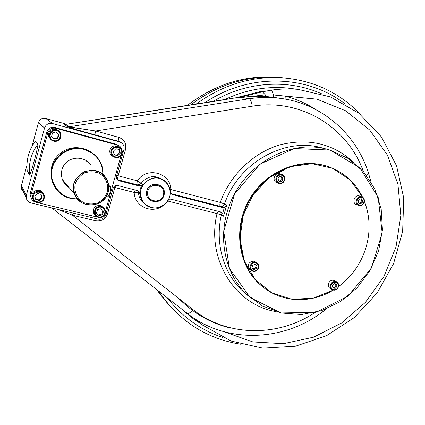 <?xml version="1.0" encoding="UTF-8"?>
<svg xmlns="http://www.w3.org/2000/svg" width="425" height="425" viewBox="0 0 425 425"><rect width="100%" height="100%" fill="white"/><g stroke="black" fill="none" stroke-linecap="round" stroke-linejoin="round"><path stroke-width="0.64" d="M70.136 198.278L77.467 199.028C62.571 199.474 49.725 185.576 51.813 170.792C53.593 155.964 69.785 145.382 84.198 149.43C96.31 153.568 102.537 161.909 102.877 174.452C104.561 153.999 78.551 139.793 61.444 152.501C43.828 164.597 49.619 193.768 70.136 198.278L77.467 199.028C65.062 198.528 56.764 192.493 52.572 180.917C46.548 162.924 65.971 143.714 84.198 149.43C89.277 150.838 93.521 153.499 96.921 157.415C101.044 162.371 103.031 168.05 102.877 174.452C104.561 153.999 78.551 139.793 61.444 152.501C43.828 164.597 49.619 193.768 70.136 198.278M31.248 198.199L30.117 195.181L30.308 193.062L46.856 131.909L47.828 132.77C49.231 129.104 51.903 127.606 55.84 128.276L117.475 145.09L119.669 146.2L121.98 150.312C121.529 147.661 120.031 145.924 117.475 145.09L55.84 128.276C51.903 127.606 49.231 129.104 47.828 132.77L31.105 194.533L30.308 193.062L31.105 194.533L30.913 196.679C31.323 199.522 32.943 201.36 35.774 202.204L36.561 202.39L35.774 202.204C32.04 200.903 30.483 198.347 31.105 194.533L47.828 132.77L46.856 131.909C48.248 128.281 50.894 126.799 54.793 127.463L115.844 144.133L118.022 145.228M97.442 217.138L37.389 202.592L97.442 217.138M120.992 155.64L105.543 211.06L120.992 155.64M52.572 180.917L52.232 180.466C46.229 162.536 65.583 143.39 83.757 149.09L92.714 153.51C74.949 138.231 44.583 158.174 52.232 180.466L56.318 188.578M117.475 145.09L115.844 144.133L117.475 145.09M55.84 128.276L54.793 127.463L55.84 128.276M69.036 187.483C60.541 182.649 58.788 170.149 65.705 163.078C72.457 155.853 85.202 156.788 90.647 164.773M86.78 160.916L89.319 163.652L86.78 160.921M67.957 186.192L64.021 182.819M44.189 198.358L44.29 195.867C43.499 190.044 34.011 189.762 32.741 195.558L32.571 197.545C32.874 203.718 42.872 204.383 44.189 198.358M43.164 193.428C40.805 187.738 31.078 190.326 31.971 196.435L32.932 199.043M39.089 199.952L35.61 199.102L39.089 199.952L39.445 200.573L35.769 199.676L34.765 196.143L37.448 193.502L41.124 194.406L42.117 197.938L39.445 200.573L35.769 199.676L34.765 196.143L37.448 193.502L41.124 194.406L42.117 197.938L39.445 200.573L39.089 199.952L41.751 197.327L42.117 197.938L41.751 197.327L39.089 199.952M40.912 194.352L41.751 197.327L40.912 194.352M32.741 195.558C30.781 202.608 42.351 205.392 44.189 198.358C46.176 191.346 34.611 188.477 32.741 195.558M33.432 195.813C31.689 202.082 41.979 204.568 43.616 198.305C45.385 192.068 35.094 189.518 33.432 195.813C31.689 202.082 41.979 204.568 43.616 198.305C45.385 192.068 35.094 189.518 33.432 195.813M101.458 206.577C95.891 206.587 93.697 209.259 94.865 214.588L98.446 217.393C104.21 217.265 106.34 214.487 104.837 209.052L101.458 206.577M103.53 207.581L100.374 205.424C94.849 205.434 92.666 208.085 93.829 213.377L95.094 214.992M101.973 213.993L98.478 214.986L96.528 213.095L99.062 215.65L96.507 213.175L97.474 209.7L100.991 208.707L103.541 211.188L102.574 214.657L99.062 215.65L96.507 213.175L97.474 209.7L100.991 208.707L103.541 211.188L102.574 214.657L99.062 215.65L98.478 214.986L101.973 213.993L102.574 214.657L101.973 213.993L102.924 210.587L101.973 213.993M98.446 217.393C105.342 219.125 108.386 208.229 101.458 206.577C94.536 204.808 91.492 215.778 98.446 217.393M98.712 216.904C104.848 218.445 107.552 208.755 101.389 207.283C95.232 205.711 92.528 215.464 98.712 216.904C104.848 218.445 107.552 208.755 101.389 207.283C95.232 205.711 92.528 215.464 98.712 216.904M111.143 150.641C110.633 152.793 111.137 154.652 112.657 156.225C116.742 158.833 119.871 157.957 122.049 153.59C122.591 151.231 121.959 149.26 120.158 147.672C116.137 145.472 113.135 146.466 111.143 150.641M118.888 146.907C114.904 144.771 111.934 145.77 109.979 149.892C109.475 152.028 109.974 153.871 111.488 155.433L112.832 156.384M118.793 149.478L119.627 152.734L117.045 155.295L114.134 154.509L117.704 155.725L114.203 154.785L113.294 151.263L115.897 148.692L119.398 149.643L120.296 153.154L117.704 155.725L114.203 154.785L113.294 151.263L115.897 148.692L119.398 149.643L120.296 153.154L117.704 155.725L117.045 155.295L119.627 152.734L120.296 153.154L119.627 152.734L118.793 149.478M122.049 153.59C124.052 146.673 113.034 143.661 111.143 150.641C109.167 157.601 120.185 160.533 122.049 153.59M121.555 153.494C123.335 147.342 113.539 144.665 111.855 150.875C110.096 157.059 119.898 159.673 121.555 153.494C123.335 147.342 113.539 144.665 111.855 150.875C110.096 157.059 119.898 159.673 121.555 153.494M53.635 141.148C59.707 141.153 61.896 138.279 60.201 132.526L56.684 129.912C51.096 129.683 48.763 132.292 49.682 137.727L51.255 139.889L53.635 141.148M58.395 130.677C54.156 126.337 46.33 131.607 48.949 137.052L50.74 139.389M57.508 137.796L53.89 138.731L57.508 137.796L57.943 138.162L54.273 139.113L51.579 136.452L52.557 132.839L56.233 131.899L58.921 134.56L57.943 138.162L54.273 139.113L51.579 136.452L52.557 132.839L56.233 131.899L58.921 134.56L57.943 138.162L57.508 137.796L58.485 134.204L58.921 134.56L58.485 134.204L57.508 137.796M56.169 131.915L58.485 134.204L56.169 131.915M56.684 129.912C49.422 127.872 46.341 139.267 53.635 141.148C60.865 143.145 63.952 131.835 56.684 129.912M56.589 130.592C50.129 128.78 47.388 138.911 53.874 140.59C60.307 142.37 63.049 132.303 56.589 130.592C50.129 128.78 47.388 138.911 53.874 140.59C60.307 142.37 63.049 132.303 56.589 130.592M284.564 180.157C285.117 177.57 284.304 175.711 282.115 174.574C279.289 173.82 277.27 174.893 276.053 177.799C275.506 180.322 276.282 182.166 278.38 183.324C281.249 184.179 283.31 183.122 284.564 180.157M281.956 174.516L280.266 173.862C275.214 171.541 271.394 180.513 276.553 182.564L276.76 182.649M280.054 181.262L278.619 181.002L278.062 178.383L279.969 176.439L282.423 177.124L282.981 179.743L281.079 181.682L278.619 181.002L278.062 178.383L279.969 176.439L282.423 177.124L282.981 179.743L281.079 181.682L280.054 181.262L281.945 179.334L282.981 179.743L281.945 179.334L280.054 181.262M281.419 176.843L281.945 179.334L281.419 176.843M276.053 177.799C274.311 183.584 282.907 185.943 284.564 180.157C286.328 174.399 277.732 171.987 276.053 177.799M276.792 178.027C275.262 183.095 282.79 185.162 284.24 180.094C285.781 175.052 278.258 172.943 276.792 178.027C275.262 183.095 282.79 185.162 284.24 180.094C285.781 175.052 278.258 172.943 276.792 178.027M358.902 205.535C363.726 207.102 366.711 198.433 361.888 196.849L361.574 196.748C356.798 195.165 353.749 203.724 358.487 205.392L358.902 205.535M361.888 196.849L359.667 196.042C354.886 193.986 351.385 202.789 356.288 204.537L356.4 204.584M360.846 202.587L359.125 203.107L360.846 202.587L362.079 203.054L359.709 203.772L358.11 201.955L358.881 199.415L361.255 198.698L362.854 200.515L362.079 203.054L359.709 203.772L358.11 201.955L358.881 199.415L361.255 198.698L362.854 200.515L362.079 203.054L360.846 202.587L361.617 200.058L362.854 200.515L361.617 200.058L360.846 202.587M360.597 198.895L361.617 200.058L360.597 198.895M361.574 196.748C356.538 195.293 353.839 204.197 358.902 205.535C363.917 206.964 366.616 198.114 361.574 196.748M361.654 197.386C357.25 196.116 354.88 203.904 359.311 205.078C363.704 206.332 366.068 198.581 361.654 197.386C357.25 196.116 354.88 203.904 359.311 205.078C363.704 206.332 366.068 198.581 361.654 197.386M330.485 284.893C329.991 286.87 330.453 288.432 331.882 289.584C334.751 290.923 336.94 289.988 338.449 286.785C338.953 284.771 338.465 283.193 336.983 282.046C334.13 280.776 331.967 281.727 330.485 284.893M336.685 281.865L334.916 280.787C332.079 279.522 329.922 280.468 328.451 283.618C327.957 285.584 328.424 287.141 329.848 288.283L330.161 288.485M335.453 283.847L335.851 285.818L334.05 287.698L332.802 287.401L335.197 288.416L332.897 287.874L332.403 285.441L334.209 283.549L336.51 284.097L336.998 286.53L335.197 288.416L332.897 287.874L332.403 285.441L334.209 283.549L336.51 284.097L336.998 286.53L335.197 288.416L334.05 287.698L335.851 285.818L336.998 286.53L335.851 285.818L335.453 283.847M338.449 286.785C340.165 281.323 332.122 279.395 330.485 284.893C328.785 290.381 336.828 292.262 338.449 286.785M338.183 286.811C339.687 282.03 332.642 280.341 331.213 285.159C329.726 289.956 336.765 291.608 338.183 286.811C339.687 282.03 332.642 280.341 331.213 285.159C329.726 289.956 336.765 291.608 338.183 286.811M255.685 262.358C250.341 263.038 248.88 265.726 251.308 270.422L253.04 271.315C258.448 270.566 259.872 267.851 257.311 263.165L255.685 262.358M256.822 262.82L254.001 261.163C248.678 261.837 247.228 264.515 249.645 269.184L250.155 269.567M255.361 268.085L253.056 268.807L255.361 268.085L256.302 268.77L253.789 269.556L252.036 267.761L252.801 265.173L255.313 264.387L257.067 266.188L256.302 268.77L253.789 269.556L252.036 267.761L252.801 265.173L255.313 264.387L257.067 266.188L256.302 268.77L255.361 268.085L256.121 265.508L257.067 266.188L256.121 265.508L255.361 268.085M255.096 264.451L256.121 265.508L255.096 264.451M253.04 271.315C258.432 272.627 261.104 263.606 255.685 262.358C250.282 261.014 247.605 270.087 253.04 271.315M253.396 270.89C258.113 272.048 260.451 264.143 255.712 263.048C250.978 261.874 248.636 269.817 253.396 270.89C258.113 272.048 260.451 264.143 255.712 263.048C250.978 261.874 248.636 269.817 253.396 270.89M110.574 186.867L108.704 185.226L110.574 186.867C111.642 187.499 109.135 196.86 108.062 196.244L108.088 196.249C109.183 196.717 111.632 187.483 110.574 186.867L108.816 186.416L110.574 186.867M327.048 166.244C298.685 156.798 263.351 172.353 247.913 202.178C232.252 231.891 239.673 269.647 263.569 287.486L259.755 284.325C238.042 264.982 233.022 228.055 249.215 199.798C265.227 171.44 299.397 157.128 326.947 166.212L327.154 166.276M365.867 247.945C370.621 231.875 370.127 216.33 364.39 201.312C370.127 216.33 370.621 231.875 365.867 247.945C360.809 263.861 351.682 276.76 338.491 286.641C351.682 276.76 360.809 263.861 365.867 247.945M362.583 197.205C355.093 182.113 343.464 171.865 327.691 166.446C300.098 157.351 265.864 171.695 249.815 200.111C233.591 228.422 238.622 265.423 260.366 284.798C279.756 302.627 310.085 304.39 333.184 290.163L313.039 298.26L291.842 299.258L271.862 292.883L255.335 279.655L244.232 260.892L239.976 238.648L243.19 215.486L253.571 194.167L269.891 177.246L290.163 166.701L311.966 163.667L332.754 168.343L350.237 180.003L362.583 197.205M360.947 114.899C339.384 92.204 312.391 79.778 279.969 77.616L283.135 77.807C250.038 74.518 219.146 83.603 190.458 105.055C216.638 85.329 245.012 76.048 275.581 77.212C245.012 76.048 216.638 85.329 190.458 105.055C219.146 83.603 250.038 74.518 283.135 77.807L272.898 76.968C241.99 75.804 213.414 85.34 187.165 105.565C215.608 83.794 246.404 74.423 279.549 77.462M157.117 289.914L166.271 301.782L157.117 289.914M156.427 289.377L163.907 298.998L156.427 289.377M163.37 195.133C166.313 185.183 150.62 181.055 147.836 191.133C144.946 201.168 160.645 205.126 163.37 195.133C166.313 185.183 150.62 181.055 147.836 191.133C144.946 201.168 160.645 205.126 163.37 195.133M164.023 195.213C167.296 184.168 149.876 179.578 146.779 190.772C143.57 201.917 161.001 206.3 164.023 195.213M86.365 161.155L85.568 160.156M63.267 181.608L65.45 183.202M108.205 192.068C109.56 186.772 108.694 181.889 105.607 177.411C95.003 161.027 66.73 175.977 74.54 194.055C79.634 209.615 104.64 207.931 108.205 192.068C109.841 184.238 106.478 176.428 99.609 172.247C94.584 170.276 89.452 170.122 84.224 171.769C79.443 174.478 76.059 178.362 74.062 183.425C72.441 191.372 75.953 199.219 82.891 203.299C87.938 205.19 93.038 205.291 98.196 203.602C102.892 200.898 106.234 197.051 108.205 192.068M107.366 191.972C108.906 184.599 105.735 177.246 99.275 173.32C94.541 171.472 89.718 171.323 84.798 172.874C80.304 175.424 77.116 179.079 75.236 183.839C73.711 191.314 77.01 198.698 83.539 202.539C88.288 204.319 93.086 204.414 97.947 202.831C102.367 200.287 105.506 196.663 107.366 191.972C108.906 184.599 105.735 177.246 99.275 173.32C94.541 171.472 89.718 171.323 84.798 172.874C80.304 175.424 77.116 179.079 75.236 183.839C73.711 191.314 77.01 198.698 83.539 202.539C88.288 204.319 93.086 204.414 97.947 202.831C102.367 200.287 105.506 196.663 107.366 191.972M86.105 149.133L86.912 150.322L86.105 149.133M85.08 148.777L85.94 149.967M66.879 185.486L67.341 185.459L66.879 185.486M181.401 308.821L191.059 317.162L201.519 324.302L191.059 317.162L181.401 308.821M321.943 93.925C288.825 78.901 247.122 81.164 212.728 101.612C247.122 81.164 288.825 78.901 321.943 93.925M167.386 297.909C182.288 316.97 200.797 330.183 222.918 337.551C200.797 330.183 182.288 316.97 167.386 297.909M345.142 103.955C307.259 74.625 249.05 72.622 204.606 102.866C249.05 72.622 307.259 74.625 345.142 103.955M294.552 88.915L286.115 87.895C265.062 86.222 244.455 90.185 224.294 99.779C244.455 90.185 265.062 86.222 286.115 87.895L297.877 89.319C288.915 88.581 279.873 88.883 270.757 90.222C271.793 90.514 272.664 92.087 273.381 94.934L316.891 99.142L345.684 110.797L369.686 129.981L387.425 155.093L397.959 184.275L400.833 215.539L396.042 246.893L383.993 276.42L365.463 302.329L341.546 323.032L313.655 337.168L283.464 343.692L252.891 341.944L223.991 331.755L252.891 341.944L283.464 343.692L313.655 337.168L341.546 323.032L365.463 302.329L383.993 276.42L396.042 246.893L400.833 215.539L397.959 184.275L387.425 155.093L369.686 129.981L345.684 110.797L316.891 99.142L285.233 96.156C296.283 99.057 306.521 103.551 315.956 109.634C306.521 103.551 296.283 99.057 285.233 96.156L285.106 99.078L285.233 96.156L273.381 94.934L273.838 97.32L265.944 96.486L257.247 96.215L248.545 96.624L237.591 97.931L236.337 97.707L65.503 124.424L68.999 126.793L249.156 98.754L241.575 97.447L237.591 97.931L262.491 91.789L270.757 90.222C271.793 90.514 272.664 92.087 273.381 94.934L273.838 97.32L265.944 96.486L257.247 96.215L250.288 96.486L241.575 97.447L249.156 98.754C259.287 97.198 269.307 97.012 279.214 98.202L285.632 99.174L279.214 98.202C269.307 97.012 259.287 97.198 249.156 98.754C250.548 99.407 251.573 101.888 252.227 106.192C301.043 97.989 347.889 127.537 363.396 171.525C347.889 127.537 301.043 97.989 252.227 106.192C251.573 101.888 250.548 99.407 249.156 98.754L68.999 126.793L67.405 126.698C69.881 127.723 79.146 130.454 95.205 134.9L118.458 141.281L120.408 142.216L118.458 141.281L119.653 141.955L52.498 123.532C48.588 122.862 45.937 124.344 44.545 127.978L26.339 195.33L26.138 197.258C26.478 200.17 28.093 202.061 30.983 202.927L98.18 219.151C101.878 219.667 104.407 218.184 105.756 214.705L113.162 188.153C113.974 186.054 115.488 185.173 117.698 185.512L137.179 190.512L138.826 191.473L138.019 190.846M217.334 100.895L236.486 97.665L260.52 91.508L253.523 93.266L260.52 91.508L262.491 91.789L270.757 90.222C279.873 88.883 288.915 88.581 297.877 89.319L330.416 96.879L358.881 113.231L381.379 136.855L396.583 165.835L403.75 198.071L402.661 231.397L393.561 263.712L377.103 293.043L354.296 317.581L326.496 335.745L295.359 346.248L262.841 348.165L231.11 341.047L202.481 325.051L205.047 324.535L202.481 325.051L196.318 319.983L197.359 320.317L196.132 319.818M273.838 97.32L279.214 98.202C321.39 103.057 356.347 133.854 368.502 173.209L367.837 172.725M27.242 171.089L29.607 175.169L29.522 174.462C28.427 163.274 31.269 153.106 38.037 143.953C37.172 150.997 32.002 170.149 29.607 175.169L29.522 174.462C28.427 163.274 31.269 153.106 38.037 143.953C37.172 151.002 32.008 170.117 29.607 175.169L27.189 170.659C26.127 159.8 28.879 149.929 35.445 141.052L35.387 141.052C28.842 149.919 26.111 159.789 27.189 170.659C26.127 159.8 28.879 149.929 35.445 141.052L35.243 141.238M38.037 143.953L35.445 141.052L38.037 143.953M255.329 92.799L260.52 91.508L262.491 91.789L237.788 97.893L265.359 94.865L262.491 91.789L265.359 94.865L273.381 94.934L265.359 94.865L265.944 96.486L265.359 94.865L237.591 97.931L236.337 97.707L65.025 124.467M236.486 97.665L237.788 97.893L236.034 97.723L260.52 91.508L236.486 97.665M27.274 171.344L27.189 170.659L29.522 174.462L29.607 175.169M217.414 100.884L65.503 124.424L63.952 124.334L67.405 126.698C69.881 127.723 79.146 130.454 95.205 134.9L118.458 141.281L119.653 141.955L52.498 123.532C48.588 122.862 45.937 124.344 44.545 127.978L26.339 195.33C25.728 199.113 27.274 201.641 30.983 202.927L98.18 219.151C101.878 219.667 104.407 218.184 105.756 214.705L113.162 188.153C113.974 186.054 115.488 185.173 117.698 185.512L137.482 190.607L139.023 191.691L139.804 193.736C139.666 190.326 140.553 187.181 142.465 184.291L141.127 183.329C147.433 175.918 154.588 174.675 162.589 179.584C154.588 174.675 147.433 175.918 141.127 183.329L142.465 184.291L142.056 184.795L140.712 185.688L138.81 185.884L137.185 184.848L117.13 179.573M158.243 290.79L158.514 291.114C163.71 299.11 169.671 306.329 176.407 312.773C169.671 306.329 163.71 299.11 158.514 291.114C179.031 321.125 206.476 338.837 240.842 344.255M279.969 77.616C249.98 76.452 221.967 85.319 195.936 104.21C221.967 85.319 249.98 76.452 279.969 77.616M315.143 312.481C278.232 337.115 227.747 337.195 193.12 309.687L72.431 215.199L57.991 209.445L72.431 215.199L95.609 220.772L72.431 215.199L193.12 309.687C190.575 312.614 188.604 313.831 187.197 313.331C188.604 313.831 190.575 312.614 193.12 309.687C227.747 337.195 278.232 337.115 315.143 312.481M326.315 308.901C286.965 341.514 227.386 345.132 187.197 313.331L51.861 207.968M366.552 175.387L368.502 173.209L366.552 175.387M117.831 179.833C117.502 179.313 117.613 177.969 118.171 175.812L137.456 180.837L118.171 175.812L125.545 149.382L124.052 148.994L125.545 149.382C126.581 143.517 124.334 139.512 118.798 137.36C118.235 139.533 118.123 140.84 118.458 141.281C118.123 140.84 118.235 139.533 118.798 137.36L95.636 130.969C95.067 133.163 94.924 134.47 95.205 134.9C94.924 134.47 95.067 133.163 95.636 130.969L67.405 126.698L63.952 124.334L65.503 124.424L68.999 126.793L95.636 130.969L252.227 106.192L95.636 130.969L118.798 137.36C124.334 139.512 126.581 143.517 125.545 149.382L118.171 175.812L116.7 175.461L118.171 175.812C117.613 177.969 117.502 179.313 117.831 179.833L119.016 180.779L117.831 179.833L137.812 184.949L139.676 184.588L141.127 183.329L137.456 180.837C146.535 166.122 170.893 172.736 170.77 189.518L170.032 189.593L170.77 189.518C170.228 191.633 170.175 192.961 170.616 193.508L220.278 206.369L170.616 193.508L172.146 194.528L170.616 193.508C170.175 192.961 170.228 191.633 170.77 189.518L220.262 202.417L224.49 204.08C238.51 162.632 284.745 136.893 322.187 147.932L322.777 148.091M45.857 118.517L52.498 123.532L45.857 118.517C42.197 117.884 39.722 119.266 38.42 122.66L44.545 127.978L38.42 122.66L32.109 146.062L38.42 122.66C39.722 119.266 42.197 117.884 45.857 118.517L66.571 124.222L45.857 118.517M26.934 165.267L21.447 185.629L26.339 195.33L21.447 185.629L21.261 187.43L23.253 191.447C21.532 189.837 20.931 187.898 21.447 185.629L26.934 165.267M144.224 203.378C131.761 191.011 151.507 169.517 164.751 180.938C169.57 185.103 171.222 190.347 169.724 196.679C167.397 203.224 161.452 207.692 154.599 208.022C150.073 207.448 146.274 205.482 143.204 202.13C140.925 198.167 140.181 193.88 140.972 189.274C143.31 182.644 149.366 178.149 156.267 177.894C165.527 178.521 171.971 187.611 169.724 196.679C167.041 207.751 151.486 211.921 144.224 203.378L142.263 201.79C139.968 199.235 138.704 196.207 138.486 192.711L139.804 193.736C139.666 190.326 140.553 187.181 142.465 184.291L141.01 185.56L138.81 185.884L119.016 180.779C116.928 180.009 116.078 178.516 116.461 176.306L123.925 149.547C124.53 146.864 123.776 144.659 121.667 142.928L119.653 141.955C123.154 143.305 124.578 145.833 123.925 149.547L116.461 176.306L117.215 179.669L119.016 180.779L138.502 185.821L137.185 184.848L139.384 184.716L141.127 183.329L137.456 180.837C136.903 182.978 136.813 184.317 137.185 184.848C136.813 184.317 136.903 182.978 137.456 180.837C146.535 166.122 170.893 172.736 170.77 189.518L220.262 202.417C230.217 174.733 253.629 152.432 280.33 144.755C308.911 137.822 333.428 143.73 353.892 162.483C333.428 143.73 308.911 137.822 280.33 144.755C253.629 152.432 230.217 174.733 220.262 202.417C219.73 204.489 219.736 205.806 220.278 206.369L220.278 206.369C219.736 205.806 219.73 204.489 220.262 202.417L224.49 204.08C238.51 162.632 284.745 136.893 322.187 147.932L329.933 150.052L348.436 158.562L363.715 171.897L374.839 189.04L381.183 208.797L382.436 229.867L378.606 250.92L369.962 270.651L357.064 287.847L340.68 301.447L321.81 310.558L301.607 314.537L281.345 313.018L262.379 305.973L246.032 293.739C224.91 273.094 217.515 237.639 228.926 206.624C243.19 164.512 290.126 138.332 328.068 149.526M146.774 190.767C149.871 179.573 167.296 184.168 164.029 195.213C161.001 206.306 143.57 201.917 146.774 190.767M275.767 311.573C235.073 304.831 206.013 259.154 217.016 213.616L221.361 214.864L217.016 213.616C206.013 259.154 235.073 304.831 275.767 311.573M248.402 296.002L241.432 289.892C223.12 271.862 214.981 242.611 221.361 214.864L223.523 216.203L226.684 205.339L224.49 204.08C223.646 205.928 222.264 206.699 220.352 206.391L222.174 207.469L172.146 194.528L222.174 207.469L220.352 206.391C222.264 206.699 223.646 205.928 224.49 204.08L226.684 205.339L224.437 207.246L222.174 207.469L224.437 207.246L226.684 205.339L223.523 216.203L221.361 214.864C214.981 242.611 223.12 271.862 241.432 289.892L246.032 293.739M167.732 201.014L217.016 213.616L218.094 211.283L217.016 213.616L167.732 201.014M144.792 203.963L142.263 201.79C139.968 199.235 138.704 196.207 138.486 192.711L134.194 192.44C134.406 206.492 152.192 214.413 163.062 205.615C152.192 214.413 134.406 206.492 134.194 192.44L114.909 187.51L107.589 213.738C105.458 219.236 101.463 221.579 95.609 220.772L96.348 218.71L95.609 220.772C101.463 221.579 105.458 219.236 107.589 213.738L106.112 213.43L107.589 213.738L114.909 187.51L134.194 192.44L135.177 189.996L134.194 192.44L138.486 192.711L139.804 193.736L138.826 191.473M170.829 199.15L220.862 211.995L222.684 213.276L224.437 207.246L222.684 213.276L223.523 216.203L222.684 213.276L220.862 211.995L170.829 199.15L168.73 199.272L170.829 199.15M138.486 192.711L137.727 190.703L138.486 192.711M73.148 213.106L72.431 215.199L73.148 213.106M113.576 187.202L114.909 187.51L115.584 185.597L114.909 187.51L113.576 187.202M220.713 211.958L221.361 214.864L220.713 211.958M178.638 298.35C192.977 312.97 209.807 322.766 229.123 327.739M329.933 150.052L359.763 167.673L378.186 197.322L382.187 233.006L371.413 268.079L347.942 296.225L315.934 312.29L281.132 312.97L250.166 297.564L229.452 268.488L223.731 231.306L234.658 193.789L260.031 164.093L294.265 148.543L329.933 150.052M30.117 195.181L30.913 196.679M31.971 196.435L32.571 197.545M93.829 213.377L94.865 214.588M111.488 155.433L112.657 156.225M48.949 137.052L49.682 137.727M276.553 182.564L278.38 183.324M356.288 204.537L358.487 205.392M329.848 288.283L331.882 289.584M249.645 269.184L251.308 270.422M108.088 196.249L106.643 195.888M260.366 284.798L259.755 284.325M74.54 194.055L62.241 179.366M195.117 318.925L196.318 319.983M278.906 98.154L278.168 98.016M370.988 181.884L368.517 173.273M26.138 197.258L21.261 187.43M221.526 212.25L221.914 212.489"/></g></svg>
